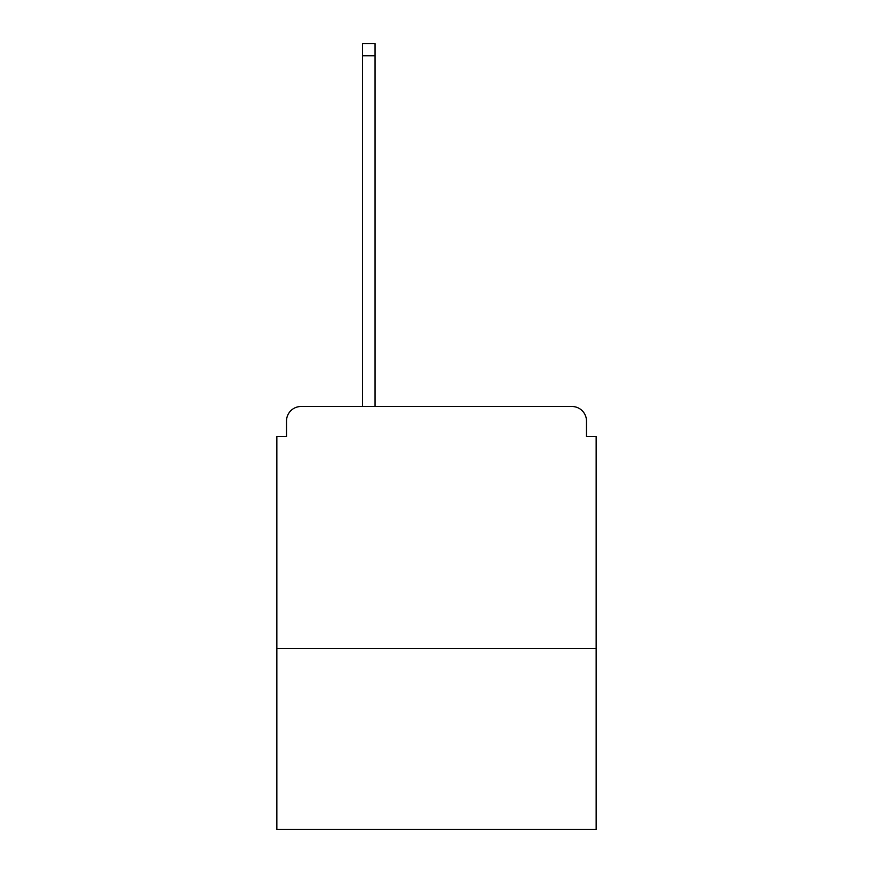 <?xml version="1.0" encoding="UTF-8"?>
<svg xmlns="http://www.w3.org/2000/svg" width="873" height="873" viewBox="0 0 873 873"><rect width="100%" height="100%" fill="white"/><g stroke="black" fill="none" stroke-linecap="round" stroke-linejoin="round"><path stroke-width="1.31" d="M596.161 648.41L596.161 436.5L586.481 436.5L586.481 421.015A14.514 14.514 0 0 0 571.968 406.502L301.032 406.502A14.514 14.514 0 0 0 286.519 421.015L286.519 436.5L276.839 436.5L276.839 829.35L596.161 829.35L596.161 648.41L276.839 648.41M286.519 421.015L286.519 436.5M571.968 406.502L511.971 406.502M361.029 406.502L301.032 406.502M586.481 436.5L586.481 421.015M375.052 55.741L362.481 55.741L362.481 43.65L375.052 43.65L375.052 406.502M362.481 55.741L362.481 406.502"/></g></svg>
